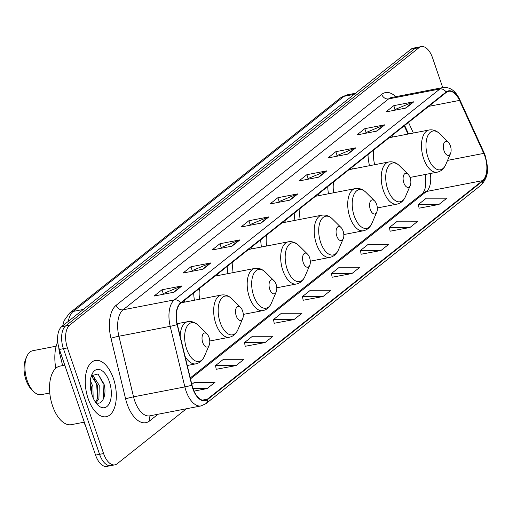 <?xml version="1.0" encoding="UTF-8"?>
<svg xmlns="http://www.w3.org/2000/svg" width="513" height="513" viewBox="0 0 513 513"><rect width="100%" height="100%" fill="white"/><g stroke="black" fill="none" stroke-linecap="round" stroke-linejoin="round"><path stroke-width="0.77" d="M185.013 302.054A31.62 16.378 79.1 0 0 183.981 300.733M218.525 275.436A31.62 16.378 79.1 0 0 217.493 274.122M193.677 293.032A31.62 16.378 79.1 0 0 194.421 300.233M252.037 248.824A31.62 16.378 79.1 0 0 251.004 247.503M227.188 266.42A31.62 16.378 79.1 0 0 227.932 273.621M285.549 222.206A31.62 16.378 79.1 0 0 284.516 220.891M260.7 239.802A31.62 16.378 79.1 0 0 261.444 247.003M319.06 195.594A31.62 16.378 79.1 0 0 318.028 194.273M294.212 213.19A31.62 16.378 79.1 0 0 294.956 220.391M352.572 168.976A31.62 16.378 79.1 0 0 351.54 167.661M327.724 186.572A31.62 16.378 79.1 0 0 328.467 193.773M392.83 137.009A31.62 16.378 79.1 0 0 391.797 135.689M367.981 154.599A31.62 16.378 79.1 0 0 369.495 165.705M408.008 134.073L404.231 125.813M62.624 365.583L59.694 353.457A17.897 9.272 -100.9 0 1 58.796 347.493M442.738 87.595L432.574 57.898A17.897 9.272 79.1 0 0 421.269 46.606L413.254 48.151A17.897 9.272 79.1 0 0 410.996 49.222L61.656 326.666A17.897 9.272 79.1 0 0 59.399 349.449L95.572 455.102A17.897 9.272 79.1 0 0 106.877 466.394L110.885 465.618A17.897 9.272 79.1 0 1 99.58 454.326A17.897 9.272 79.1 0 0 110.885 465.618L114.893 464.849A17.897 9.272 79.1 0 0 117.144 463.778L186.431 408.752M417.261 47.382A17.897 9.272 79.1 0 0 415.011 48.446L65.664 325.89A17.897 9.272 79.1 0 0 63.413 348.68L99.58 454.326L63.413 348.68A17.897 9.272 79.1 0 1 65.664 325.89L415.011 48.446A17.897 9.272 79.1 0 1 417.261 47.382M113.431 378.549A28.638 14.832 79.1 0 0 95.347 360.472A28.638 14.832 79.1 0 0 88.14 398.633A28.638 14.832 79.1 0 0 106.223 416.703A28.638 14.832 79.1 0 0 113.431 378.549A28.638 14.832 79.1 0 0 95.347 360.472A28.638 14.832 79.1 0 0 88.14 398.633A28.638 14.832 79.1 0 0 106.223 416.703A28.638 14.832 79.1 0 0 113.431 378.549M484.939 156.343A19.09 9.888 -100.9 0 1 482.534 180.647L207.38 399.172A19.09 9.888 -100.9 0 1 204.976 400.307A19.09 9.888 -100.9 0 1 192.003 385.096L177.351 324.505A19.09 9.888 -100.9 0 1 180.672 303.363L446.239 92.449A19.09 9.888 -100.9 0 1 448.644 91.314A19.09 9.888 -100.9 0 1 459.526 100.407L483.759 153.387A19.09 9.888 -100.9 0 1 484.939 156.343M485.144 156.17A19.571 10.138 79.1 0 0 483.945 153.143L459.706 100.163A19.571 10.138 79.1 0 0 446.092 92.007L180.525 302.92A19.571 10.138 79.1 0 0 177.12 324.594L191.766 385.186A19.571 10.138 79.1 0 0 207.528 399.608L482.688 181.083A19.571 10.138 79.1 0 0 485.144 156.17M216.217 369.302L236.076 365.57L243.983 359.292L223.463 359.286L215.556 365.564L216.236 369.405M245.195 346.288L265.054 342.556L272.961 336.278L252.441 336.272L244.534 342.549L245.214 346.39M274.179 323.273L294.039 319.541L301.939 313.263L281.419 313.257L273.519 319.535L274.192 323.376M419.076 208.188L438.936 204.463L446.842 198.185L426.322 198.178L418.422 204.456L419.095 208.297M390.098 231.209L409.958 227.477L417.864 221.199L397.344 221.193L389.438 227.471L390.117 231.312M361.12 254.224L380.979 250.491L388.88 244.214L368.36 244.207L360.459 250.485L361.139 254.326M332.135 277.238L351.995 273.506L359.902 267.228L339.382 267.222L331.475 273.5L332.155 277.347M303.157 300.252L323.017 296.52L330.923 290.249L310.403 290.243L302.497 296.52L303.177 300.361M421.269 46.606A17.897 9.272 79.1 0 0 419.018 47.671L69.672 325.12A17.897 9.272 79.1 0 0 67.421 347.904L103.588 453.55A17.897 9.272 79.1 0 0 114.893 464.849M232.049 246.15L212.01 250.03L219.91 243.752L239.956 239.872L232.049 246.15M203.071 269.165L183.026 273.044L190.932 266.766L210.971 262.893L203.071 269.165M174.087 292.186L154.047 296.059L161.954 289.781L181.993 285.908L174.087 292.186M318.99 177.107L298.951 180.98L306.851 174.702L326.896 170.829L318.99 177.107M347.974 154.086L327.929 157.966L335.835 151.688L355.875 147.808L347.974 154.086M376.952 131.072L356.913 134.945L364.814 128.667L384.853 124.794L376.952 131.072M405.93 108.057L385.891 111.93L393.792 105.652L413.837 101.779L405.93 108.057M261.027 223.136L240.988 227.009L248.895 220.731L268.934 216.858L261.027 223.136M290.012 200.121L269.966 203.994L277.873 197.717L297.912 193.843L290.012 200.121M194.049 391.111L207.098 388.585L214.998 382.313L194.478 382.307L191.836 384.404M277.873 197.717L279.187 201.558M278.104 202.423L279.271 201.494L297.239 194.042A4.771 3.944 51.5 0 1 297.912 193.843M248.895 220.731L250.209 224.572M249.119 225.438L250.293 224.508L268.261 217.063A4.771 3.944 51.5 0 1 268.934 216.858M393.792 105.652L395.113 109.493M394.022 110.359L395.196 109.429L413.164 101.978A4.771 3.944 51.5 0 1 413.837 101.779M364.814 128.667L366.128 132.514M365.044 133.374L366.218 132.444L384.179 124.999A4.771 3.944 51.5 0 1 384.853 124.794M335.835 151.688L337.15 155.529M336.06 156.388L337.233 155.458L355.201 148.013A4.771 3.944 51.5 0 1 355.875 147.808M306.851 174.702L308.166 178.543M307.082 179.409L308.255 178.473L326.223 171.028A4.771 3.944 51.5 0 1 326.896 170.829M161.954 289.781L163.269 293.622M162.179 294.488L163.352 293.558L181.32 286.107A4.771 3.944 51.5 0 1 181.993 285.908M190.932 266.766L192.247 270.608M191.163 271.473L192.33 270.537L210.298 263.092A4.771 3.944 51.5 0 1 210.971 262.893M219.91 243.752L221.225 247.593M220.141 248.452L221.315 247.523L239.282 240.078A4.771 3.944 51.5 0 1 239.956 239.872M323.017 296.52L302.497 296.52M351.995 273.506L331.475 273.5M380.979 250.491L360.459 250.485M409.958 227.477L389.438 227.471M438.936 204.463L418.422 204.456M294.039 319.541L273.519 319.535M265.054 342.556L244.534 342.549M236.076 365.57L215.556 365.564M207.098 388.585L193.035 388.585M444.072 150.873A7.156 3.706 79.1 0 0 450.523 153.528A7.156 3.706 79.1 0 0 450.395 145.852A7.156 3.706 79.1 0 0 448.356 142.345A7.156 3.706 79.1 0 0 444.072 142.922A7.156 3.706 79.1 0 0 444.072 150.873M373.823 149.963A21.475 11.126 79.1 0 0 374.676 164.705M403.814 182.846A7.156 3.706 79.1 0 0 410.265 185.501A7.156 3.706 79.1 0 0 410.137 177.825A7.156 3.706 79.1 0 0 408.098 174.317A7.156 3.706 79.1 0 0 403.821 174.895A7.156 3.706 79.1 0 0 403.814 182.846M333.572 181.935A21.475 11.126 79.1 0 0 333.636 192.779M370.303 209.464A7.156 3.706 79.1 0 0 376.754 212.119A7.156 3.706 79.1 0 0 376.625 204.437A7.156 3.706 79.1 0 0 374.586 200.929A7.156 3.706 79.1 0 0 370.303 201.513A7.156 3.706 79.1 0 0 370.303 209.464M300.06 208.547A21.475 11.126 79.1 0 0 300.124 219.391M336.791 236.076A7.156 3.706 79.1 0 0 343.242 238.731A7.156 3.706 79.1 0 0 343.114 231.055A7.156 3.706 79.1 0 0 341.074 227.548A7.156 3.706 79.1 0 0 336.791 228.125A7.156 3.706 79.1 0 0 336.791 236.076M266.548 235.159A21.475 11.126 79.1 0 0 266.613 246.003M303.279 262.688A7.156 3.706 79.1 0 0 309.73 265.349A7.156 3.706 79.1 0 0 309.602 257.667A7.156 3.706 79.1 0 0 307.563 254.159A7.156 3.706 79.1 0 0 303.279 254.737A7.156 3.706 79.1 0 0 303.279 262.688M233.037 261.777A21.475 11.126 79.1 0 0 233.101 272.621M269.767 289.306A7.156 3.706 79.1 0 0 276.218 291.961A7.156 3.706 79.1 0 0 276.09 284.285A7.156 3.706 79.1 0 0 274.051 280.778A7.156 3.706 79.1 0 0 269.767 281.355A7.156 3.706 79.1 0 0 269.767 289.306M199.525 288.389A21.475 11.126 79.1 0 0 199.589 299.233M236.256 315.918A7.156 3.706 79.1 0 0 242.707 318.579A7.156 3.706 79.1 0 0 242.578 310.897A7.156 3.706 79.1 0 0 240.539 307.39A7.156 3.706 79.1 0 0 236.256 307.967A7.156 3.706 79.1 0 0 236.256 315.918M57.603 339.619A19.391 10.042 79.1 0 0 57.539 342.171M56.173 346.185L32.813 350.706A22.373 11.587 79.1 0 0 26.785 356.522L25.65 359.164A19.391 10.042 79.1 0 0 25.99 379.953A19.391 10.042 79.1 0 0 31.511 389.457L33.544 391.483A22.373 11.587 79.1 0 0 41.303 394.638L49.767 393.003M26.785 356.522A22.373 11.587 79.1 0 0 27.176 380.518A22.373 11.587 79.1 0 0 33.544 391.483M202.744 342.537A7.156 3.706 79.1 0 0 209.195 345.191A7.156 3.706 79.1 0 0 209.067 337.516A7.156 3.706 79.1 0 0 207.028 334.008A7.156 3.706 79.1 0 0 202.744 334.585A7.156 3.706 79.1 0 0 202.744 342.537M57.738 341.722A32.813 17 79.1 0 0 55.802 368.276M64.785 365.166L60.047 366.083A29.831 15.454 79.1 0 0 52.538 405.834A29.831 15.454 79.1 0 0 71.378 424.661L84.299 422.161M90.371 380.652L92.898 386.539L93.154 397.883M90.224 383.653L91.308 386.847L92.051 394.978M91.025 376.978L92.064 376.542L93.655 376.696L99.266 385.308L98.913 398.646L96.168 402.641M91.295 376.818L92.064 377.004L97.669 385.616L97.323 398.954L95.45 402.141M109.378 381.768A19.456 10.074 79.1 0 0 91.853 374.548A19.456 10.074 79.1 0 0 92.193 395.414A19.456 10.074 79.1 0 0 97.733 404.949A19.456 10.074 79.1 0 0 109.372 403.372A19.456 10.074 79.1 0 0 109.378 381.768M95.091 402.057C101.991 407.059 107.275 394.779 103.959 383.936L97.97 374.009L91.461 375.708M98.175 374.137L103.062 383.48L103.53 398.8M91.737 375.292L92.808 376.504M94.103 378.421L96.701 384.712L97.489 398.486M90.288 385.776L91.506 393.15M92.141 374.779L93.956 376.818M60.707 353.265L59.694 353.457M410.996 49.222L419.018 47.671M95.572 455.102L103.588 453.55M59.399 349.449L67.421 347.904M61.656 326.666L69.672 325.12M62.701 325.832L64.074 320.702L69.576 313.065L340.42 97.964L347.083 94.879A23.867 12.363 79.1 0 0 344.076 96.303L354.175 94.347M340.42 97.964A11.934 9.856 51.5 0 1 344.076 96.303L73.231 311.404L83.33 309.454M69.576 313.065A11.934 9.856 51.5 0 1 73.231 311.404A23.867 12.363 79.1 0 0 68.312 321.382M482.534 180.647L426.418 191.496A19.09 9.888 79.1 0 0 430.356 173.503M158.01 414.248L149.642 420.891A5.964 4.925 51.5 0 1 150.456 415.71M149.642 420.891A29.831 15.454 -100.9 0 1 127.051 403.84A29.831 15.454 -100.9 0 1 125.614 398.909L110.968 338.311A29.831 15.454 -100.9 0 1 116.156 305.273L381.723 94.366A29.831 15.454 -100.9 0 1 395.715 96.688M191.766 385.186A5.964 0.455 166.4 0 1 184.853 386.911L133.547 396.831A23.867 12.363 79.1 0 0 134.695 400.781A23.867 12.363 79.1 0 0 149.764 415.844L201.07 405.924A23.867 12.363 -100.9 0 1 184.853 386.911L170.207 326.319A23.867 12.363 -100.9 0 1 174.356 299.887L439.923 88.98A5.964 4.925 51.5 0 1 446.092 92.007M207.528 399.608A5.964 4.925 51.5 0 1 205.905 403.673L481.059 185.148C490.46 174.664 487.491 166.238 485.247 155.753L483.926 152.438A5.964 2.167 155.4 0 1 483.945 153.143M180.525 302.92A5.964 4.925 -128.5 0 0 174.356 299.887L123.049 309.807A23.867 12.363 79.1 0 0 118.901 336.239L133.547 396.831A5.964 0.455 -13.6 0 0 125.614 398.909M177.12 324.594A5.964 0.455 166.4 0 1 170.207 326.319L118.901 336.239A5.964 0.455 -13.6 0 0 110.968 338.311M483.926 152.438L459.686 99.458A5.964 2.167 155.4 0 1 459.706 100.163M381.723 94.366A5.964 4.925 51.5 0 0 388.617 98.9L439.923 88.98A23.867 12.363 -100.9 0 1 442.931 87.556L391.624 97.476A23.867 12.363 79.1 0 0 388.617 98.9L123.049 309.807A5.964 4.925 51.5 0 1 116.156 305.273M481.059 185.148A5.964 4.925 -128.5 0 0 482.688 181.083M207.38 399.172L202.321 400.146M190.496 378.863L426.418 191.496A10.741 8.868 51.5 0 0 423.129 192.991L424.867 189.342L425.38 187.065L425.752 178.575L425.283 174.484M483.759 153.387L447.567 160.383M459.526 100.407L428.727 106.364M413.375 133.034L408.515 122.415M289.454 200.224L297.239 194.042M318.438 177.209L326.223 171.028M347.416 154.195L355.201 148.013M376.395 131.181L384.179 124.999M405.379 108.166L413.164 101.978M260.476 223.245L268.261 217.063M231.498 246.259L239.282 240.078M202.513 269.274L210.298 263.092M173.535 292.288L181.32 286.107M389.271 137.696L429.054 130.001C432.934 129.359 436.505 130.629 439.776 133.816A19.731 10.222 79.1 0 0 427.97 135.413A19.731 10.222 79.1 0 0 427.964 157.324A19.731 10.222 79.1 0 0 445.733 164.647L450.523 153.528M429.054 130.001A21.475 11.126 79.1 0 0 423.648 158.626A21.475 11.126 79.1 0 0 437.211 172.176C441.052 171.329 443.892 168.822 445.733 164.647M349.013 169.668L388.803 161.973C392.682 161.326 396.254 162.595 399.518 165.789A19.731 10.222 79.1 0 0 387.713 167.385A19.731 10.222 79.1 0 0 387.706 189.297A19.731 10.222 79.1 0 0 405.475 196.614L410.265 185.501M388.803 161.973A21.475 11.126 79.1 0 0 383.391 190.592A21.475 11.126 79.1 0 0 396.953 204.148C400.794 203.302 403.635 200.795 405.475 196.614M315.501 196.28L355.291 188.592C359.164 187.944 362.742 189.214 366.006 192.401A19.731 10.222 79.1 0 0 354.201 193.997A19.731 10.222 79.1 0 0 354.194 215.909A19.731 10.222 79.1 0 0 371.963 223.232L376.754 212.119M355.291 188.592A21.475 11.126 79.1 0 0 349.879 217.211A21.475 11.126 79.1 0 0 363.441 230.767C367.282 229.92 370.123 227.406 371.963 223.232M281.99 222.899L321.773 215.204C325.652 214.556 329.231 215.826 332.495 219.019A19.731 10.222 79.1 0 0 320.689 220.616A19.731 10.222 79.1 0 0 320.683 242.527A19.731 10.222 79.1 0 0 338.452 249.844L343.242 238.731M321.773 215.204A21.475 11.126 79.1 0 0 316.367 243.822A21.475 11.126 79.1 0 0 329.93 257.379C333.771 256.532 336.611 254.025 338.452 249.844M248.478 249.51L288.261 241.822C292.141 241.174 295.719 242.444 298.983 245.631A19.731 10.222 79.1 0 0 287.177 247.228A19.731 10.222 79.1 0 0 287.171 269.139A19.731 10.222 79.1 0 0 304.94 276.462L309.73 265.349M288.261 241.822A21.475 11.126 79.1 0 0 282.855 270.441A21.475 11.126 79.1 0 0 296.418 283.997C300.259 283.15 303.1 280.637 304.94 276.462M214.966 276.129L254.749 268.434C258.629 267.786 262.207 269.056 265.471 272.249A19.731 10.222 79.1 0 0 253.666 273.846A19.731 10.222 79.1 0 0 253.659 295.757A19.731 10.222 79.1 0 0 271.428 303.074L276.218 291.961M254.749 268.434A21.475 11.126 79.1 0 0 249.344 297.053A21.475 11.126 79.1 0 0 262.906 310.609C266.747 309.762 269.588 307.255 271.428 303.074M181.455 302.741L221.238 295.052C225.117 294.404 228.695 295.674 231.959 298.861A19.731 10.222 79.1 0 0 220.154 300.458A19.731 10.222 79.1 0 0 220.148 322.369A19.731 10.222 79.1 0 0 237.917 329.692L242.707 318.579M221.238 295.052A21.475 11.126 79.1 0 0 215.832 323.671A21.475 11.126 79.1 0 0 229.394 337.221C233.235 336.381 236.076 333.867 237.917 329.692M177.171 323.703L187.726 321.664C191.606 321.016 195.177 322.286 198.448 325.473A19.731 10.222 79.1 0 0 186.642 327.07A19.731 10.222 79.1 0 0 186.636 348.987A19.731 10.222 79.1 0 0 204.405 356.304L209.195 345.191M185.046 356.317A21.475 11.126 79.1 0 0 195.883 363.839C199.724 362.992 202.564 360.479 204.405 356.304M187.726 321.664A21.475 11.126 79.1 0 0 180.166 336.143M347.083 94.879L355.573 93.238M83.843 422.25L85.716 426.303M459.686 99.458C455.563 90.756 449.978 86.793 442.931 87.556M201.07 405.924L205.905 403.673M408.553 133.97L404.667 125.467M190.265 377.927L423.129 192.991M410.002 177.44L437.211 172.176M448.356 142.345L439.776 133.816M377.324 207.945L396.953 204.148M408.098 174.317L399.518 165.789M343.813 234.556L363.441 230.767M374.586 200.929L366.006 192.401M310.301 261.175L329.93 257.379M341.074 227.548L332.495 219.019M276.789 287.787L296.418 283.997M307.563 254.159L298.983 245.631M243.277 314.405L262.906 310.609M274.051 280.778L265.471 272.249M209.766 341.017L229.394 337.221M240.539 307.39L231.959 298.861M187.264 365.506L195.883 363.839M207.028 334.008L198.448 325.473M91.096 376.728L92.064 376.542"/></g></svg>
